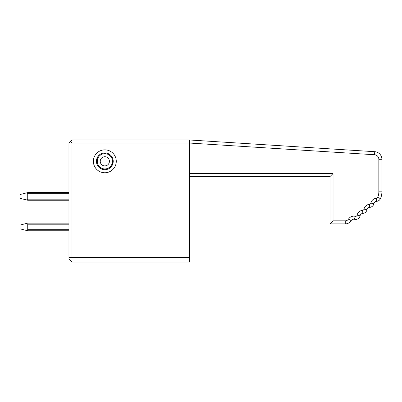 <?xml version="1.0" encoding="UTF-8"?>
<svg xmlns="http://www.w3.org/2000/svg" width="402" height="402" viewBox="0 0 402 402"><rect width="100%" height="100%" fill="white"/><g stroke="black" fill="none" stroke-linecap="round" stroke-linejoin="round"><path stroke-width="0.6" d="M189.553 173.523L333.047 173.523L333.047 220.844L329.997 223.899L329.997 176.573L329.997 223.899L329.997 176.573L189.553 176.573M189.553 143.047L374.558 154.745A4.578 4.578 0 0 1 378.845 159.313L378.845 191.839A13.678 13.678 0 0 1 377.679 197.372A1.528 1.528 0 0 1 376.398 198.276A6.105 6.105 0 0 0 370.88 203.105A1.528 1.528 0 0 1 369.503 204.311A6.105 6.105 0 0 0 363.991 209.135A1.528 1.528 0 0 1 362.609 210.341A6.105 6.105 0 0 0 357.097 215.165A1.528 1.528 0 0 1 355.232 216.331A6.105 6.105 0 0 0 348.569 219.015A3.899 3.899 0 0 1 345.263 220.844L333.047 220.844L329.997 223.899L333.047 220.844L329.997 223.899L345.263 223.899A6.955 6.955 0 0 0 351.157 220.633A3.055 3.055 0 0 1 354.489 219.291A4.578 4.578 0 0 0 360.081 215.799A3.055 3.055 0 0 1 362.84 213.387A4.578 4.578 0 0 0 366.976 209.769A3.055 3.055 0 0 1 369.734 207.357A4.578 4.578 0 0 0 373.87 203.734A3.055 3.055 0 0 1 376.624 201.322A4.578 4.578 0 0 0 380.468 198.608A16.733 16.733 0 0 0 381.9 191.839L381.9 159.313A7.633 7.633 0 0 0 374.749 151.695L189.553 139.986M70.476 141.464L72.003 142.991L72.003 257.486L68.953 257.486L68.953 259.009L68.953 142.991L72.003 139.936L189.553 139.936L189.553 262.064L90.324 262.064M68.953 224.205L27.733 224.205L26.482 223.447L27.733 223.135L68.953 223.135M27.733 224.205L27.733 229.698L68.953 229.698M68.953 230.768L27.733 230.768L26.482 230.457L27.733 229.698M68.953 193.674L27.733 193.674L26.482 192.915L27.733 192.603L68.953 192.603M27.733 193.674L27.733 199.166L68.953 199.166M68.953 200.236L27.733 200.236L26.482 199.925L27.733 199.166M72.003 262.064L68.953 259.009L72.003 262.064L189.553 262.064M72.003 142.991L189.553 142.991M104.827 172.759A11.447 11.447 0 0 1 94.912 155.584A11.447 11.447 0 0 1 114.741 155.584A11.447 11.447 0 0 1 104.827 172.759M72.003 257.486C72.003 263.39 72.003 263.39 72.003 257.486L189.553 257.486M72.003 260.541L72.003 259.612M104.827 169.704A8.397 8.397 0 0 1 97.555 157.112A8.397 8.397 0 0 1 112.098 157.112A8.397 8.397 0 0 1 104.827 169.704M26.482 223.447L20.1 225.045L20.1 228.859L26.482 230.457M26.482 192.915L20.1 194.513L20.1 198.327L26.482 199.925M333.047 173.523L329.997 176.573L329.997 223.899M112.153 163.448L112.912 163.559M112.153 159.172L112.912 159.056M96.736 163.559L97.5 163.448L97.5 159.172L96.736 159.056M97.927 164.574L98.505 165.594M100.008 167.232L101.249 168.051M103.344 168.795L103.877 168.88M105.776 168.88L106.309 168.795M108.399 168.051L109.64 167.232M111.143 165.594L111.726 164.574M111.726 158.041L111.143 157.026M109.64 155.388L108.399 154.564M106.309 153.82L105.776 153.735M103.877 153.735L103.344 153.82M101.249 154.564L100.008 155.388M98.505 157.026L97.927 158.041M112.459 161.308A7.633 7.633 -90 0 1 101.008 167.92A7.633 7.633 -90 0 1 101.008 154.7A7.633 7.633 -90 0 1 112.459 161.308M109.404 161.308A4.578 4.578 90 0 0 102.535 157.343A4.578 4.578 90 0 0 102.535 165.277A4.578 4.578 90 0 0 109.404 161.308M345.263 220.844L345.263 223.899M348.569 219.015L351.157 220.633M355.232 216.331L354.489 219.291M357.097 215.165L360.081 215.799M362.609 210.341L362.84 213.387M363.991 209.135L366.976 209.769M369.503 204.311L369.734 207.357M370.88 203.105L373.87 203.734M376.398 198.276L376.624 201.322M377.679 197.372L380.468 198.608M378.845 191.839L381.9 191.839M378.845 159.313L381.9 159.313M374.558 154.745L374.749 151.695"/></g></svg>
